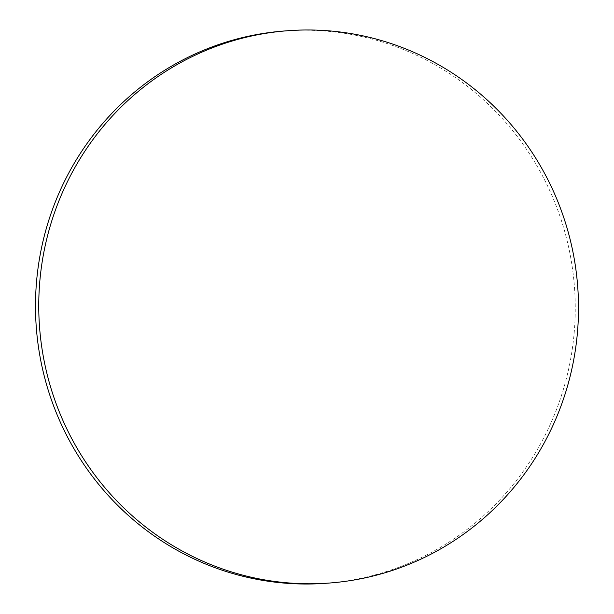 <?xml version="1.0" encoding="UTF-8"?>
<svg xmlns="http://www.w3.org/2000/svg" width="614" height="614" viewBox="0 0 614 614"><rect width="100%" height="100%" fill="white"/><g stroke="black" fill="none" stroke-linecap="round" stroke-linejoin="round"><path stroke-width="0.46" stroke-dasharray="3.07 2.3" d="M284.858 30.946A276.937 269.845 -94.2 0 1 573.085 273.184A276.937 269.845 -94.2 0 1 352.973 579.869A276.937 269.845 -94.2 0 1 325.88 583.3"/><path stroke-width="0.92" d="M329.142 583.054L325.88 583.3A276.937 269.845 -94.2 0 1 37.654 341.054A276.937 269.845 -94.2 0 1 257.765 34.376A276.937 269.845 -94.2 0 1 284.858 30.946L288.119 30.7A276.937 269.845 -94.2 0 1 576.346 272.946A276.937 269.845 -94.2 0 1 356.235 579.624A276.937 269.845 -94.2 0 1 329.142 583.054A276.937 269.845 -94.2 0 1 40.915 340.816A276.937 269.845 -94.2 0 1 261.027 34.131A276.937 269.845 -94.2 0 1 288.119 30.7"/></g></svg>
